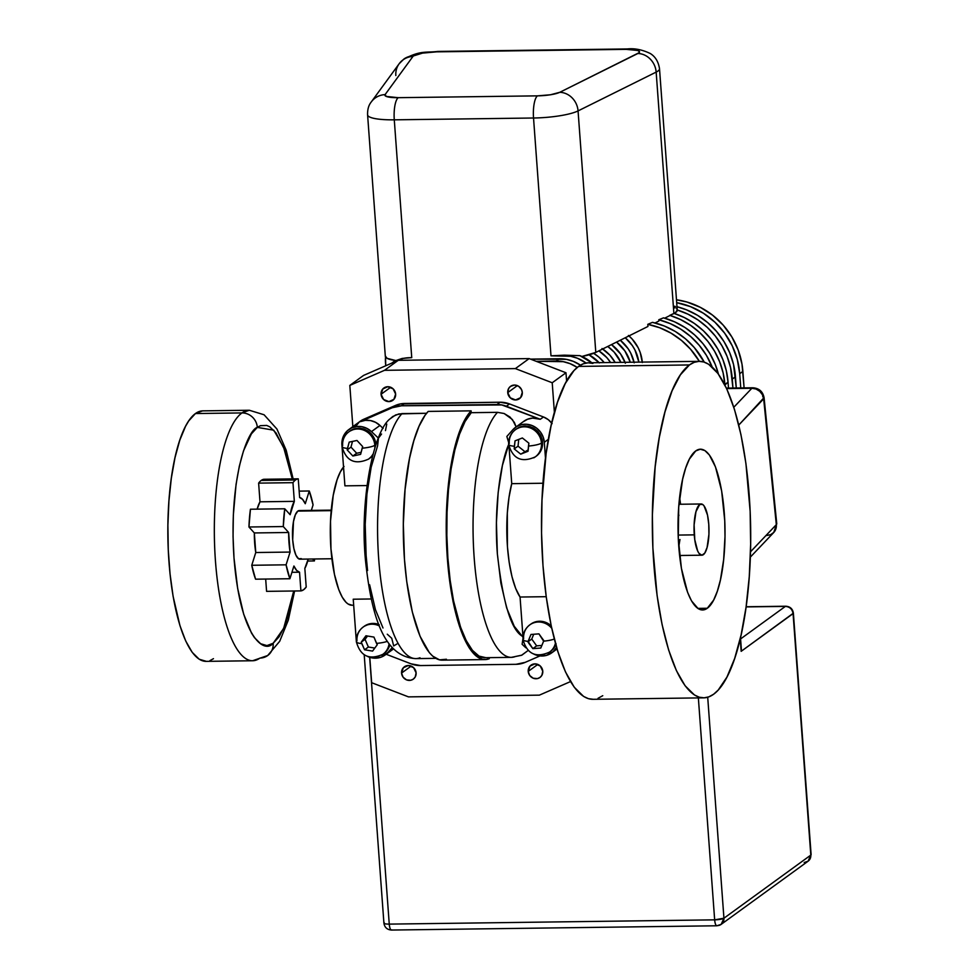 <?xml version="1.0" encoding="UTF-8"?>
<svg xmlns="http://www.w3.org/2000/svg" width="979" height="979" viewBox="0 0 979 979"><rect width="100%" height="100%" fill="white"/><g stroke="black" fill="none" stroke-linecap="round" stroke-linejoin="round"><path stroke-width="1.47" d="M764.036 397.621L738.766 425.045L763.669 398.857A11.222 10.279 -136.5 0 0 751.86 388.271L726.638 388.602L751.86 388.271A11.222 3.28 -90.8 0 1 752.129 388.027L726.528 388.357L752.129 388.027A11.222 3.28 -90.8 0 1 752.79 387.782A11.222 3.28 -90.8 0 0 752.129 388.027A11.222 3.28 -90.8 0 0 751.86 388.271L733.797 407.264L751.86 388.271L756.045 389.03L759.753 391.306L762.433 394.757L763.669 398.857L776.323 524.646L750.501 551.813L776.323 524.646L775.919 528.758L773.728 532.515A11.222 10.279 -136.5 0 0 776.323 524.646L776.69 523.41M395.834 75.518A18.699 18.099 36.1 0 1 412.942 56.452A18.699 3.61 175.8 0 1 413.505 55.913A18.699 17.512 -126 0 0 403.85 59.083A18.699 17.512 -126 0 0 403.85 59.095L399.175 63.721A18.699 18.099 36.1 0 1 412.942 56.452A18.699 3.61 175.8 0 1 413.505 55.913L422.487 53.123L436.671 51.838L626.181 49.354L637.843 50.492L639.532 51.875L639.103 52.682L559.743 92.32L550.504 94.767L537.483 95.856L398.233 97.68L386.277 96.431L385.09 94.608L412.942 56.452L385.09 94.608A18.699 18.099 36.1 0 0 371.335 101.877A18.699 18.099 36.1 0 1 385.09 94.608A18.699 3.61 175.8 0 0 398.233 97.68A18.699 5.458 -90.8 0 0 394.28 119.83L411.743 357.653L409.871 357.665A37.398 7.232 -4.2 0 0 411.743 357.653L402.112 358.461L395.883 360.566L402.112 358.461L409.871 357.665A37.398 7.232 -4.2 0 0 411.743 357.653L394.28 119.83A37.398 7.232 175.8 0 1 367.59 114.873A37.398 7.232 175.8 0 1 367.59 114.861A37.398 7.232 175.8 0 0 394.28 119.83A18.699 5.458 -90.8 0 1 398.233 97.68L537.483 95.856A18.699 5.458 89.2 0 0 533.531 118.006L394.28 119.83L533.531 118.006L550.993 355.83L563.623 355.658A37.398 35.024 54 0 1 586.066 363.025L577.5 358.265L570.647 356.27L550.993 355.83A37.398 7.232 -4.2 0 0 564.296 355.169L550.993 355.83L533.531 118.006A37.398 7.232 175.8 0 0 578.063 110.908L656.163 72.103L673.895 313.586L669.795 315.36L680.576 319.57L690.684 325.42L699.863 332.762L707.866 341.414L714.523 351.167L719.651 361.777L723.138 372.962L724.913 384.992L728.046 382.165L728.486 388.1L728.046 382.165L724.876 384.478A74.783 70.047 54 0 0 669.795 315.36L675.4 312.729L677.223 309.976L688.004 314.186L698.113 320.035L707.279 327.378L715.294 336.03L721.939 345.783L727.079 356.393L730.554 367.578L732.941 388.039L732.292 379.081L735.462 376.78L736.294 388.002L733.565 364.555L729.698 352.697L723.971 341.549L716.567 331.428L707.682 322.593L697.562 315.324L686.487 309.805L676.991 306.721A74.783 70.047 54 0 1 735.462 376.78L732.292 379.081A74.783 70.047 54 0 0 677.223 309.976L676.538 308.104M381.076 394.256L390.694 387.268L381.076 394.256L383.597 399.493L388.908 401.61L393.888 399.359L395.626 394.072A7.612 7.122 54 0 1 385.396 400.766A7.612 7.122 54 0 1 381.076 394.256L382.826 388.969L387.806 386.717L393.117 388.834L395.626 394.072A7.612 7.122 -126 0 0 383.878 388.002A7.612 7.122 -126 0 0 381.076 394.256M507.746 392.603L517.365 385.616L507.746 392.603L510.267 397.829L515.566 399.946L520.559 397.694L522.296 392.408A7.612 7.122 54 0 1 512.066 399.102A7.612 7.122 54 0 1 507.746 392.603L508.664 388.443L510.524 386.362A7.612 7.122 -126 0 0 507.746 392.603M401.561 673.062L411.18 666.075L401.561 673.062L403.091 677.187L406.554 679.891L410.788 680.258L413.334 679.108A7.612 7.122 54 0 1 401.561 673.062L403.311 667.776L408.292 665.524L413.603 667.641L416.112 672.879A7.612 7.122 54 0 1 413.309 679.12L415.194 677.027L416.112 672.879A7.612 7.122 -126 0 0 404.364 666.809A7.612 7.122 -126 0 0 401.561 673.062M528.219 671.398L537.838 664.423L528.219 671.398L529.749 675.522L533.212 678.227L537.459 678.594L539.992 677.444A7.612 7.122 54 0 1 528.219 671.398L529.969 666.112L534.95 663.86L540.261 665.977L542.77 671.215A7.612 7.122 54 0 1 539.967 677.468L541.852 675.363L542.77 671.215A7.612 7.122 -126 0 0 531.022 665.157A7.612 7.122 -126 0 0 528.219 671.398M331.269 510.145L299.268 510.561A24.304 7.098 89.2 0 0 297.836 511.087L331.22 510.646L300.602 510.977M378.738 624.431A16.827 15.762 -126 0 0 364.237 626.279L363.172 627.049A16.827 15.762 54 0 1 379.326 625.911A16.827 15.762 54 0 0 363.172 627.049C358.363 630.782 356.087 635.701 356.356 641.783A14.954 2.888 -4.2 0 0 361.777 643.595L361.251 642.126L365.938 635.775L373.929 637.084L376.548 643.399A14.954 2.888 -4.2 0 0 387.329 641.343A14.954 2.888 -4.2 0 1 376.548 643.399L377.245 644.745L372.571 651.096L364.567 649.787L361.251 642.126L365.938 635.775L373.929 637.084L377.245 644.745L372.571 651.096L364.567 649.787L361.777 643.595A14.954 2.888 -4.2 0 1 356.356 641.783C360.431 656.211 369.291 660.372 382.96 654.278A16.827 15.762 -126 0 0 389.067 643.79M356.356 641.783A14.954 2.888 -4.2 0 1 356.968 640.878A16.827 15.762 54 0 1 363.172 627.049M349.846 431.127L355.463 428.594L358.583 428.227L364.837 429.402L372.497 435.374L375.887 444.49A16.827 15.762 -126 0 0 366.342 430.099A16.827 15.762 -126 0 0 349.895 431.09L348.842 431.849A16.827 15.762 54 0 1 365.277 430.858A16.827 15.762 54 0 1 374.822 445.261L375.887 444.588A16.827 15.762 -126 0 0 375.887 444.49L374.822 445.261A16.827 15.762 54 0 0 365.277 430.858A16.827 15.762 54 0 0 348.842 431.849C344.021 435.594 341.757 440.501 342.026 446.583A14.954 2.888 -4.2 0 0 347.484 448.406L349.209 442.116L356.968 440.464L362.671 446.583L362.169 448.211A14.954 2.888 -4.2 0 0 374.822 445.261A14.954 2.888 -4.2 0 1 362.169 448.211L360.615 454.366L352.868 456.018L347.166 449.899L349.209 442.116L356.968 440.464L362.671 446.583L360.615 454.366L352.868 456.018L347.166 449.899L347.484 448.406A14.954 2.888 -4.2 0 1 342.026 446.583C346.089 461.011 354.961 465.184 368.618 459.078A16.827 15.762 -126 0 0 372.962 454.134M342.026 446.583A14.954 2.888 -4.2 0 1 342.638 445.678A16.827 15.762 54 0 1 348.842 431.849M516.484 428.937L522.101 426.403L525.221 426.049L528.379 426.318L534.363 428.704L540.836 436.022L542.525 442.3A16.827 15.762 -126 0 0 532.98 427.909A16.827 15.762 -126 0 0 516.545 428.9L515.48 429.671A16.827 15.762 54 0 1 531.927 428.68A16.827 15.762 54 0 1 541.46 443.071L542.525 442.3L541.754 448.615L538.658 454.011L536.308 456.128A16.827 15.762 -126 0 0 542.525 442.3L541.46 443.071A16.827 15.762 54 0 0 531.927 428.68A16.827 15.762 54 0 0 515.48 429.671C510.659 433.403 508.395 438.323 508.664 444.405A14.954 2.888 -4.2 0 0 514.379 446.24L515.04 440.844L522.37 437.968L528.88 443.169L528.476 446.057A14.954 2.888 -4.2 0 0 541.46 443.071A16.827 15.762 -126 0 1 533.775 457.842M508.664 444.405C512.727 458.833 521.599 462.994 535.256 456.899A16.827 15.762 -126 0 0 541.46 443.071A14.954 2.888 -4.2 0 1 528.476 446.057L528.06 451.258L520.73 454.146L514.22 448.933L515.04 440.844L522.37 437.968L528.88 443.169L528.06 451.258L520.73 454.146L528.122 449.961L520.73 454.146L514.22 448.933L518.038 446.167L524.548 451.368L518.038 446.167L518.723 439.449L518.038 446.167L514.22 448.933L514.379 446.24A14.954 2.888 -4.2 0 1 508.664 444.405A14.954 2.888 -4.2 0 1 509.276 443.499A16.827 15.762 54 0 1 515.48 429.671M551.201 625.838A16.827 15.762 -126 0 0 530.875 624.088L529.81 624.859A16.827 15.762 54 0 1 551.728 628.273A16.827 15.762 54 0 0 529.81 624.859C525.001 628.604 522.725 633.511 522.994 639.593A14.954 2.888 -4.2 0 0 528.097 641.38L530.973 634.465L538.939 633.866L543.614 641.172A14.954 2.888 -4.2 0 0 554.273 639.042A14.954 2.888 -4.2 0 1 543.614 641.172L540.8 648.037L532.845 648.624L529.039 643.607L527.926 641.845L530.973 634.465L538.939 633.866L543.847 640.658L540.8 648.037L532.845 648.624L528.097 641.38A14.954 2.888 -4.2 0 1 523.006 639.617M556.096 643.815L553 649.199L549.598 652.087C535.929 658.194 527.069 654.021 522.994 639.593A14.954 2.888 -4.2 0 1 523.618 638.687A16.827 15.762 54 0 1 529.81 624.859M258.627 483.124L292.966 482.671A56.084 16.374 -90.8 0 1 295.548 479.979L261.222 480.432A56.084 16.374 89.2 0 0 258.627 483.124L259.998 501.811L257.147 509.141A37.398 10.916 89.2 0 1 259.998 501.811L294.336 501.358L259.998 501.811L258.627 483.124L292.966 482.671L294.336 501.358L290.139 514.721L284.767 508.786L250.44 509.227L248.96 526.996L254.332 532.943L255.764 552.523L251.762 565.275L255.58 579.189L289.906 578.736L293.908 565.997L296.613 570.402L299.537 572.213L300.908 590.9L266.582 591.353L265.676 579.054L266.582 591.353L300.908 590.9L303.612 589.75L306.207 587.057L304.836 568.371L308.189 559.082A37.398 10.916 -90.8 0 1 304.836 568.371L306.207 587.057A56.084 16.374 -90.8 0 1 300.908 590.9L299.537 572.213A37.398 10.916 -90.8 0 1 293.908 565.997L289.906 578.736A56.084 16.374 -90.8 0 1 286.088 564.822L251.762 565.275A56.084 16.374 89.2 0 0 255.58 579.189L289.906 578.736L286.088 564.822L251.762 565.275L255.764 552.523L290.09 552.07L286.088 564.822L290.09 552.07A37.398 10.916 -90.8 0 1 288.658 532.49L254.332 532.943A37.398 10.916 89.2 0 0 255.764 552.523L290.09 552.07L288.658 532.49L254.332 532.943L248.96 526.996L283.286 526.555L288.658 532.49L283.286 526.555A56.084 16.374 -90.8 0 1 284.767 508.786L250.44 509.227A56.084 16.374 89.2 0 0 248.96 526.996L283.286 526.555L284.767 508.786L290.139 514.721A37.398 10.916 -90.8 0 1 294.336 501.358L292.966 482.671A56.084 16.374 -90.8 0 1 295.548 479.979A56.084 16.374 -90.8 0 1 298.252 478.829L263.926 479.269A56.084 16.374 89.2 0 0 261.222 480.432A56.084 16.374 89.2 0 0 258.627 483.124M699.312 361.337L588.452 362.793A168.266 49.134 89.2 0 0 578.577 366.403L689.424 364.947A168.266 49.134 -90.8 0 1 699.312 361.337A168.266 49.134 -90.8 0 1 750.171 511.858A168.266 49.134 -90.8 0 1 713.605 694.246L718.219 690.06L726.932 677.101L734.654 658.475L741.115 634.894L746.047 607.274L749.265 576.668L750.648 544.251L750.147 511.271L745.925 463.508L740.944 434.59L734.446 409.32L726.675 388.675L717.95 373.452L708.588 364.225L703.791 361.985L698.957 361.349L694.16 362.34L689.424 364.947L680.356 374.871L672.108 390.731L664.974 411.939L659.259 437.662L655.159 466.922L652.381 514.942L652.883 547.922L657.117 595.685L662.098 624.602L668.596 649.872L676.354 670.505L685.08 685.741L694.441 694.968L699.251 697.207L704.072 697.831L708.882 696.84L713.605 694.246A168.266 49.134 89.2 0 1 703.73 697.843A168.266 49.134 89.2 0 1 652.858 547.322A168.266 49.134 89.2 0 1 689.424 364.947L578.577 366.403A168.266 49.134 89.2 0 0 542.011 548.778A168.266 49.134 89.2 0 0 592.87 699.3L703.73 697.843M294.593 590.986L288.303 620.16L279.688 641.306L267.671 655.538A14.954 14.012 54 0 0 273.178 643.252L279.125 636.754L284.534 626.352L289.209 612.45L293.737 590.998L283.653 628.408L273.178 643.252L266.937 645.602L260.622 643.729L254.479 637.672L251.554 633.156L243.673 614.163L237.652 588.379L234.005 558.018L233.051 536.529L233.345 514.991L236.061 484.397L239.304 466.285L243.526 450.829L251.383 433.881L257.33 427.382L273.753 430.197L283.604 447.268L292.256 478.902L289.086 464.413L284.387 449.288L276.029 432.951L269.886 426.905L266.741 425.437L260.426 425.669L257.33 427.382A14.954 14.012 54 0 0 241.948 412.93A14.954 14.012 54 0 1 257.33 427.382C247.871 429.683 228.56 477.825 234.005 558.018C240.296 637.598 264.354 654.229 273.178 643.252A14.954 14.012 54 0 1 267.781 655.465A14.954 14.012 54 0 1 259.949 658.072A125.263 36.578 -90.8 0 1 252.594 660.752A125.263 36.578 -90.8 0 1 214.731 548.705A125.263 36.578 -90.8 0 1 241.948 412.93L249.302 410.25A125.263 36.578 89.2 0 0 241.948 412.93L195.457 413.542L202.555 410.862M707.291 608.265A80.388 23.484 -90.8 0 1 702.567 609.978A80.388 23.484 -90.8 0 1 678.276 538.071A80.388 23.484 -90.8 0 1 695.739 450.927A80.388 23.484 -90.8 0 1 700.462 449.202A80.388 23.484 -90.8 0 1 724.766 521.122A80.388 23.484 -90.8 0 1 707.291 608.265L702.738 609.978L698.137 608.608L691.529 600.898L687.576 592.295L681.396 568.261L678.288 538.352L678.704 507.11L682.608 479.282L685.692 468.023L689.375 459.114L695.739 450.927L700.291 449.214L704.904 450.585L709.371 454.99L715.465 466.897L721.645 490.92L724.754 520.84L724.998 536.59L723.665 559.535L720.434 579.911L717.35 591.169L713.654 600.066L707.291 608.265L697.807 608.387L707.291 608.265M293.125 478.89L286.198 450.254L276.947 429.059L264.073 414.766L249.302 410.25L202.824 410.862A125.263 36.578 89.2 0 0 195.457 413.542L241.948 412.93A125.263 36.578 -90.8 0 0 214.731 548.705A125.263 36.578 -90.8 0 0 252.594 660.752L206.104 661.363A125.263 36.578 -90.8 0 1 168.241 549.317A125.263 36.578 -90.8 0 1 195.457 413.542L188.714 420.921L185.545 426.306L179.793 440.171L174.984 457.719L171.313 478.29L168.914 501.077L167.886 525.209L168.266 549.757L170.028 573.792L173.112 596.37L179.952 625.654L185.729 641.012L192.227 652.357L199.202 659.222L206.373 661.363M678.166 535.072L694.258 534.864A25.613 7.477 -90.8 0 1 701.184 503.977A25.613 7.477 -90.8 0 1 708.772 524.328L707.523 515.138L704.023 505.825L702.592 504.418L699.679 504.528L695.959 511.687L694.111 524.879L694.76 539.649L697.684 551.042L699.018 553.368L701.906 555.203L704.745 553.147L707.083 547.506L708.931 534.314L708.772 524.328A25.613 7.477 89.2 0 1 701.857 555.203A25.613 7.477 89.2 0 1 694.258 534.864L678.166 535.072M658.879 321.039L658.794 319.754L670.162 323.584L680.894 329.238L690.672 336.543L699.251 345.318L706.385 355.316L712.161 366.954A74.783 70.047 54 0 0 658.794 319.754L663.505 317.845L674.629 321.846L685.092 327.586L694.613 334.916L702.946 343.641L709.873 353.529L715.221 364.347L718.415 374.088A74.783 70.047 54 0 0 663.505 317.845L658.794 319.754L658.879 321.039L655.037 322.96L658.879 321.039M385.726 365.779L385.542 357.041A37.398 35.024 54 0 0 385.518 362.879L385.726 365.779M677.248 310.221A37.398 7.232 175.8 0 1 677.248 310.245L659.516 68.75C658.439 61.738 655.367 56.66 650.301 53.527C642.297 49.684 634.625 48.155 627.27 48.95L627.27 48.95A18.699 5.458 -90.8 0 0 626.181 49.354A18.699 5.458 -90.8 0 1 627.27 48.95L437.772 51.434A18.699 5.458 89.2 0 0 436.671 51.838A18.699 3.61 175.8 0 0 413.505 55.913A18.699 17.512 -126 0 0 403.85 59.083C420.86 50.162 425.559 52.915 437.772 51.434A18.699 5.458 89.2 0 0 436.671 51.838L626.181 49.354A18.699 3.61 175.8 0 1 637.843 53.502L559.743 92.32A18.699 16.582 63.6 0 1 578.063 110.908L595.795 352.403L581.93 356.478A37.398 7.232 -4.2 0 0 595.795 352.403L647.951 326.472L647.792 324.343L659.748 327.757L671.08 333.166L681.457 340.411L690.599 349.27L699.349 361.337A74.783 70.047 54 0 0 647.792 324.343L652.504 322.36L664.215 325.958L675.29 331.477L685.41 338.746L694.307 347.569L704.256 362.132A74.783 70.047 54 0 0 652.504 322.36L647.792 324.343L647.951 326.472L595.795 352.403L578.063 110.908L656.163 72.103L673.895 313.586A37.398 7.232 175.8 0 0 677.248 310.245L677.223 309.976M638.846 362.132L634.943 349.968L632.263 345.489L625.251 337.755A37.398 35.024 -126 0 1 638.846 362.132M642.322 362.536L640.193 352.44L638.124 347.655L632.189 339.077L628.432 335.454M630.28 362.242L624.835 350.874L616.537 342.087A37.398 35.024 -126 0 1 630.28 362.242M634.184 362.83L630.709 353.052L628.016 348.561L620.282 340.227A37.398 35.024 -126 0 1 634.049 362.193M673.76 313.292L684.407 317.575L694.38 323.462L703.411 330.804L711.305 339.432L717.864 349.124L722.906 359.66L726.332 370.76L728.046 382.165A74.783 70.047 54 0 0 674.201 313.427M620.894 362.377L614.176 352.159L607.751 346.456A37.398 35.024 -126 0 1 620.894 362.377M625.361 363.221L620.6 353.957L611.52 344.584A37.398 35.024 -126 0 1 625.018 362.316M740.748 387.941L739.708 373.697L737.285 359.44L732.206 345.771L724.668 333.203L714.951 322.226L703.448 313.268L690.587 306.672L676.685 302.646A74.783 70.047 -126 0 1 739.708 373.697L742.877 371.396L744.089 387.892L742.009 364.225L738.239 350.188L731.9 337.009L723.236 325.175L712.577 315.165L700.34 307.345L686.977 302.034L676.477 299.794A74.783 70.047 54 0 1 742.877 371.396L739.708 373.697L740.748 387.941M674.923 307.981L674.788 306.194L675.51 306.843M391.759 363.148L393.742 361.704A37.398 35.024 -126 0 1 395.504 360.517L393.729 361.716M591.781 362.756L579.886 355.658L564.296 355.169L579.886 355.658A37.398 35.024 -126 0 1 591.781 362.756M391.93 363.074A37.398 35.024 54 0 1 409.846 357.678L402.932 358.473L391.93 363.074M746.096 606.907L785.378 606.393L740.589 638.932L785.378 606.393A7.477 2.178 -90.8 0 1 785.819 606.234L785.378 606.393C789.759 606.76 792.317 609.171 793.076 613.613L741.164 651.329L740.234 638.712L741.164 651.329L741.336 649.603L741.164 651.329L793.382 613.16A7.477 1.444 -4.2 0 1 793.076 613.613L810.808 855.095A7.477 1.444 -4.2 0 0 811.114 854.643L793.076 613.613A7.477 7 54 0 0 785.378 606.393L746.096 606.907M679.622 497.344L680.576 504.258L679.622 497.344M680.515 555.485L679.94 558.324L680.515 555.485M678.912 515.505L678.337 513.106M678.777 546.686L679.964 539.515M213.459 658.683L209.947 660.617M536.663 645.859L531.744 639.067L533.69 634.343L531.744 639.067L527.926 641.845L531.744 639.067L536.663 645.859L532.845 648.624L536.663 645.859L541.766 645.467L536.663 645.859M356.686 453.253L361.067 452.31L356.686 453.253L352.868 456.018L356.686 453.253L350.984 447.122L347.166 449.899L350.984 447.122L356.686 453.253M352.464 441.492L350.984 447.122L352.464 441.492M368.385 647.021L374.737 648.061L368.385 647.021L364.567 649.787L368.385 647.021L365.069 639.348L361.251 642.126L365.069 639.348L368.385 647.021M367.468 636.105L365.069 639.348L367.468 636.105M311.346 510.402L313.072 504.907L309.266 490.993L305.264 503.732L302.548 499.327L299.635 497.516L298.252 478.829L263.926 479.269A56.084 16.374 89.2 0 0 261.222 480.432L295.548 479.979A56.084 16.374 -90.8 0 1 298.252 478.829L299.635 497.516A37.398 10.916 -90.8 0 1 305.264 503.732L309.266 490.993A56.084 16.374 -90.8 0 1 313.072 504.907L311.346 510.402M314.394 560.943L307.7 561.04L314.394 560.943L314.663 558.972A56.084 16.374 -90.8 0 1 314.394 560.943L312.631 558.997L314.394 560.943M291.926 572.311L299.537 572.213L291.926 572.311M299.158 491.128L309.266 490.993L299.158 491.128M485.804 657.668L479.037 656.114L472.416 650.325L466.175 640.511L460.522 627.001L453.558 600.849L450.156 580.363L447.892 558.238L446.84 535.232L447.048 512.139L448.48 489.733L451.123 468.782L454.856 450.022L459.567 434.064L465.086 421.484L471.242 412.685L471.107 410.85L464.854 419.758L459.237 432.522L454.452 448.712L450.646 467.766L447.966 489.035L446.497 511.784L446.302 535.256L447.366 558.617L449.667 581.098L453.118 601.901L457.609 620.331L462.981 635.75L469.051 647.633L475.623 655.575L482.451 659.295L485.89 659.54L489.304 658.683L489.231 657.655L489.304 658.683A127.135 37.129 89.2 0 1 485.058 659.577A127.135 37.129 89.2 0 1 446.901 551.422A127.135 37.129 89.2 0 1 471.107 410.85L428.202 411.413A127.135 37.129 89.2 0 0 403.984 551.985A127.135 37.129 89.2 0 0 442.141 660.14L485.058 659.577M511.307 657.362A125.263 36.578 -90.8 0 1 473.726 550.883A125.263 36.578 -90.8 0 1 497.528 412.343L504.112 413.505L497.528 412.343A125.263 36.578 -90.8 0 0 473.726 550.883A125.263 36.578 -90.8 0 0 511.307 657.362L521.562 655.281L528.097 650.497L521.856 655.159L515.456 656.493A125.263 36.578 -90.8 0 1 511.307 657.362L485.033 657.704A125.263 36.578 -90.8 0 1 447.44 551.226A125.263 36.578 -90.8 0 1 471.242 412.685L471.107 410.85L428.202 411.413L425.008 415.353L419.049 426.244L413.823 440.783L409.503 458.478L405.061 489.598L403.336 524.046L404.449 559.18L406.75 581.661L412.33 612.022L420.077 636.313L429.377 652.687L432.706 656.138L439.534 659.858L446.4 659.246M548.105 653.042A16.827 15.762 -126 0 0 554.983 644.733M497.528 412.343L471.242 412.685L497.528 412.343M592.931 363.429L588.11 362.805L583.3 363.796L578.577 366.403L573.963 370.588L565.25 383.548L557.528 402.161L551.079 425.743L546.135 453.363L541.987 500.036L541.546 532.894L542.99 565.678L546.27 597.141L551.25 626.058L557.736 651.316L565.507 671.961L574.232 687.197L583.594 696.424L588.391 698.663L593.225 699.287M598.022 698.296L602.758 695.702M381.467 655.22A16.827 15.762 -126 0 0 388.59 646.116M390.021 418.902L392.787 416.503L398.771 413.946L426.575 413.273L402.051 413.591A125.263 36.578 89.2 0 0 378.249 552.132A125.263 36.578 89.2 0 0 415.83 658.61A125.263 36.578 89.2 0 0 419.979 657.753M301.324 558.642L298.558 558.752L295.952 555.215L293.884 548.583L292.697 539.87L293.48 521.587L295.34 514.807L297.836 511.087A24.304 7.098 -90.8 0 0 292.55 537.422A24.304 7.098 -90.8 0 0 299.904 559.168L331.905 558.752M386.167 654.253L411.119 663.848L420.554 665.561L516.031 664.313L525.197 662.355L540.004 655.906L525.197 662.355A26.176 24.512 -126 0 1 516.031 664.313L420.554 665.561A26.176 24.512 -126 0 1 411.119 663.848L386.167 654.253M523.153 421.814L527.546 419.245L532.552 418.106L540.298 419.281L501.725 404.927L401.476 405.783L392.31 407.729L360.382 421.643L365.338 420.334L370.539 420.578L375.557 422.316L379.962 425.437L383.107 428.398L379.962 425.437L371.482 431.592L379.962 425.437A18.699 17.512 54 0 0 360.382 421.643L363.552 419.33L395.492 405.428L392.31 407.729L360.382 421.643L363.552 419.33A18.699 17.512 -126 0 0 360.456 421.105L348.805 429.573A18.699 17.512 54 0 1 371.482 431.592L367.039 428.447L361.961 426.709L356.699 426.514L351.706 427.884L347.41 430.699L344.18 434.725L342.295 439.608L341.916 444.931A18.699 17.512 54 0 1 348.805 429.573M385.469 430.613L386.754 424.066M504.112 413.505L512.384 419.514L516.141 426.881L514.33 422.402L509.986 417.03L504.112 413.505M506.388 406.236L509.557 403.935L543.48 416.968L540.298 419.281L506.388 406.236L509.557 403.935A26.176 24.512 -126 0 0 500.134 402.222L496.953 404.523L401.476 405.783L404.657 403.47L500.134 402.222L496.953 404.523A26.176 24.512 -126 0 1 506.388 406.236M401.476 405.783L404.657 403.47A26.176 24.512 -126 0 0 395.492 405.428L392.31 407.729A26.176 24.512 -126 0 1 401.476 405.783M550.651 651.316A16.827 15.762 -126 0 0 555.778 644.671M549.598 652.087A16.827 15.762 -126 0 0 555.399 643.289M522.982 639.373L522.101 644.268L525.784 647.731L522.101 644.268L523.019 638.516M522.994 637.17L522.957 636.546C511.479 630.953 502.949 603.382 497.356 553.808C493.636 505.666 501.126 460.889 508.835 444.148L502.423 465.404L498.176 492.351L496.426 522.688L497.356 553.808L500.869 583.056L506.657 607.91L514.244 626.266L522.994 637.17M508.639 442.422L506.841 436.463L508.639 442.422M512.837 429.744L506.841 436.463L512.837 429.744A18.699 17.512 54 0 1 515.443 427.382A18.699 17.512 54 0 1 533.714 426.281A18.699 17.512 54 0 1 544.312 442.275L548.362 439.326L544.312 442.275L543.149 436.977L540.555 432.155L536.737 428.227L532.025 425.522L526.849 424.286L521.623 424.617L516.814 426.489L512.837 429.744M369.683 458.307A16.827 15.762 -126 0 0 372.583 455.529L368.618 459.078M374.81 447.819A16.827 15.762 -126 0 0 374.822 445.261M378.371 438.066L371.482 431.592L378.371 438.066M381.565 434.027L378.445 438.139L377.588 445.861L371.188 467.13L366.929 494.077L365.191 524.414L366.122 555.534L367.566 570.549M384.013 653.507A16.827 15.762 -126 0 0 389.813 644.757L386.362 651.39L382.96 654.278M415.83 658.61C384.649 657.093 372.375 618.055 366.379 568.114C358.338 506.62 372.754 431.678 390.046 418.865L395.651 414.937L402.051 413.591A125.263 36.578 89.2 0 0 378.249 552.132A125.263 36.578 89.2 0 0 415.83 658.61L435.777 658.353M393.252 648.649L387.721 652.663L392.236 647.596L387.721 652.663A18.699 17.512 54 0 1 385.114 655.012A18.699 17.512 54 0 1 367.651 656.505L373.709 658.121L381.418 657.044L393.252 648.649M387.268 634.208L391.722 638.259L393.705 645.944L396.984 643.949M356.319 640.915A18.699 17.512 54 0 1 356.246 640.131L356.319 640.915M533.518 653.948L538.597 655.697L546.417 655.392L553.147 651.696L556.549 647.364A18.699 17.512 54 0 1 551.752 652.834A18.699 17.512 54 0 1 534.289 654.327M570.524 681.58L539.356 695.151L408.476 696.877L371.653 682.706L369.781 657.337L371.653 682.706L408.476 696.877L539.356 695.151L570.524 681.58M551.691 423.026A18.699 17.512 -126 0 0 543.48 416.968L540.298 419.281A18.699 17.512 54 0 0 523.912 421.227L515.443 427.382M552.132 423.601L548.252 419.648L543.48 416.968L509.557 403.935L500.134 402.222L399.958 403.997L361.251 420.554M359.183 422.133L355.891 426.171M352.844 426.636L349.821 385.42L384.502 370.319L515.382 368.606L552.217 382.765L554.395 412.416L552.217 382.765L565.984 372.766L566.596 381.064L565.984 372.766L552.217 382.765L515.382 368.606L529.149 358.595L565.984 372.766L529.149 358.595L515.382 368.606L384.502 370.319L398.269 360.309L529.149 358.595L398.269 360.309L384.502 370.319L349.821 385.42L363.588 375.41L398.269 360.309L363.588 375.41L349.821 385.42L352.844 426.636M522.296 392.408L521.538 389.569L518.613 386.252L514.477 385.053L510.524 386.362A7.612 7.122 -126 0 1 522.296 392.408M546.196 596.688L520.057 597.031L522.957 636.546L520.057 597.031L515.7 588.501L512.005 576.766L509.19 562.497L507.416 546.502L507.318 512.972L509.007 497.344L511.736 483.663L509.031 446.865L511.736 483.663L542.978 483.247L511.736 483.663A71.051 20.743 -90.8 0 0 520.057 597.031L546.196 596.688M530.814 624.137L533.494 622.571L539.551 621.237L545.805 622.411L551.287 625.911M545.487 458.27L544.312 442.275L545.487 458.27M344.914 485.841L366.954 485.56L344.914 485.841L342.063 447.036L344.914 485.841M341.916 444.931L342.001 446.143L341.916 444.931M369.621 584.769L375.422 609.636L382.997 627.992M371.274 598.977L353.235 599.209L356.246 640.131L353.235 599.209L371.274 598.977M364.176 626.315L369.805 623.782L376.083 623.696L379.167 624.602M344.021 466.445L340.349 471.915L337.082 479.771L333.227 495.374L330.523 521.097L330.951 548.815L334.439 574.306L338.758 589.591L342.258 597.202L346.089 602.391L348.096 604.019L352.159 605.23M343.531 466.995A71.051 20.743 89.2 0 0 330.755 546.025A71.051 20.743 89.2 0 0 352.012 605.23L353.676 605.206M642.285 362.095A37.398 35.024 -126 0 0 628.971 335.907M598.879 350.861A37.398 35.024 -126 0 1 610.59 362.511L606.76 357.555L598.83 350.837M602.685 348.977A37.398 35.024 -126 0 1 615.13 362.45L609.941 355.242L602.012 348.524M599.344 362.94L589.064 354.826A37.398 35.024 -126 0 1 599.087 362.658M604.19 362.585L598.769 357.005L593.653 353.333A37.398 35.024 -126 0 1 604.19 362.585M577.243 367.431L570.084 363.662L563.231 361.667L536.223 361.312L556.194 361.055A37.398 35.024 -126 0 1 577.243 367.431M580.474 365.155L573.266 361.349L566.413 359.354L530.52 359.122L559.376 358.742L556.194 361.055L559.376 358.742A37.398 35.024 -126 0 1 580.474 365.155M804.187 862.511L808.054 861.239A7.477 7 54 0 0 810.808 855.095L808.054 861.239L721.18 924.36A7.477 7 54 0 1 717.313 925.62C716.004 926.122 715.111 924.2 714.658 919.844A7.477 1.444 175.8 0 0 723.934 918.216L810.808 855.095L723.934 918.216A7.477 7 54 0 1 721.18 924.36L723.934 918.216L707.707 697.244L723.934 918.216L714.658 919.844L698.357 697.917L714.658 919.844L389.25 924.115L369.658 657.288L389.25 924.115A7.477 2.178 89.2 0 0 391.465 930.05L391.906 929.891C390.584 930.393 389.703 928.459 389.25 924.115C385.028 924.078 383.352 923.601 384.221 922.671L383.915 923.124C384.6 927.407 387.121 929.72 391.465 930.05L716.873 925.779A7.477 2.178 -90.8 0 1 714.658 919.844L389.25 924.115A7.477 1.444 175.8 0 1 383.915 923.124L364.212 654.853M741.225 647.939L741.336 649.603M717.313 925.62A7.477 2.178 -90.8 0 1 716.873 925.779L721.18 924.36M669.82 315.605L664.668 318.175L669.82 315.605M371.249 101.987A18.699 18.099 36.1 0 1 371.335 101.877C368.679 105.083 367.431 109.403 367.59 114.873L385.322 356.356A37.398 7.232 -4.2 0 0 395.883 360.566L387.109 358.351L385.334 356.013M659.516 68.75A37.398 7.232 175.8 0 1 656.163 72.103A18.699 16.582 63.6 0 0 637.843 53.502A18.699 16.582 63.6 0 1 656.163 72.103A37.398 7.232 175.8 0 0 659.516 68.75M559.743 92.32A18.699 16.582 63.6 0 1 578.063 110.908A37.398 7.232 175.8 0 1 533.531 118.006A18.699 5.458 89.2 0 1 537.483 95.856A18.699 3.61 175.8 0 0 559.743 92.32M773.936 532.27L770.693 534.644L766.667 535.513M763.571 397.07L762.714 396.593M726.43 388.125L752.79 387.782C759.166 388.235 762.935 391.6 764.097 397.878A11.222 3.072 -5.7 0 1 763.669 398.857L776.323 524.646A11.222 3.072 174.3 0 0 776.751 523.667L773.728 532.515L750.33 557.124M678.936 504.271L701.184 503.977M808.054 861.239L811.114 854.643L793.382 613.16C792.696 608.877 790.175 606.564 785.819 606.234L746.12 606.747M679.597 555.497L701.857 555.203M267.671 655.538L252.594 660.752M536.321 456.128L535.256 456.899M385.114 655.012L393.595 648.857M557.039 648.991L551.752 652.834M740.491 637.61L741.311 648.698M371.335 101.877L399.175 63.721M764.097 397.878L776.751 523.667"/></g></svg>
